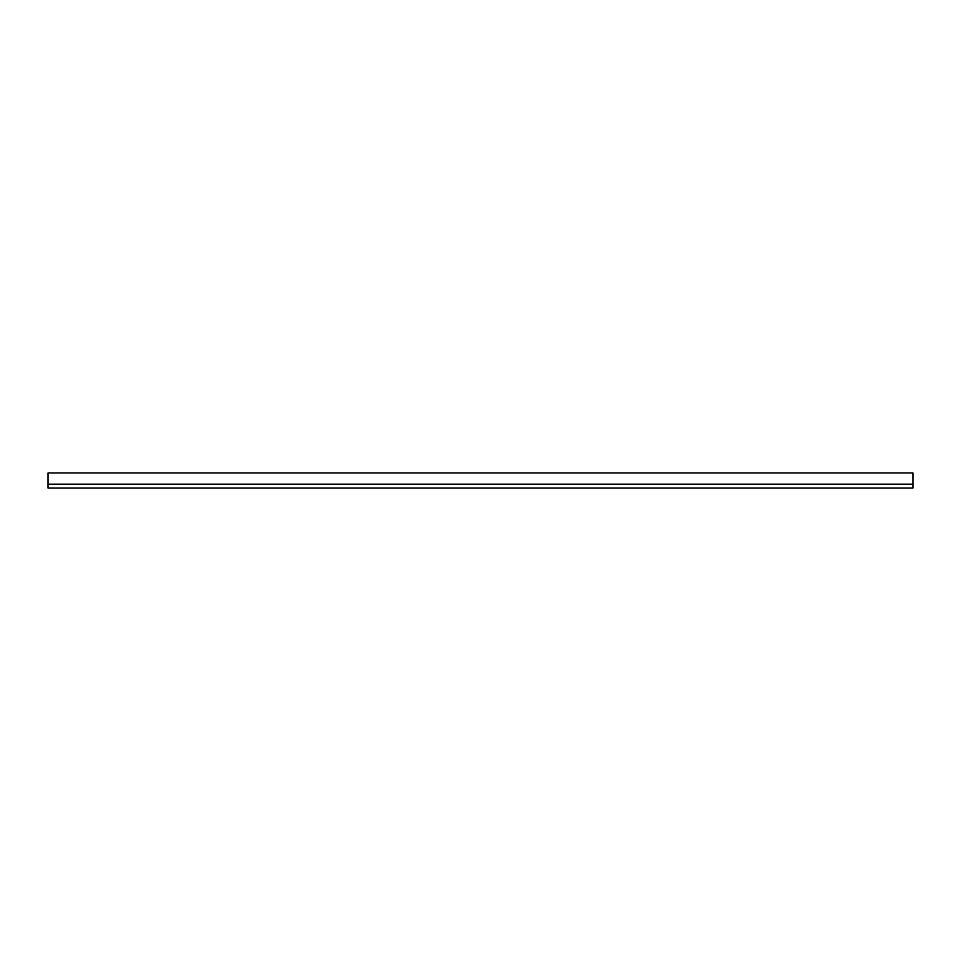<?xml version="1.0" encoding="UTF-8"?>
<svg xmlns="http://www.w3.org/2000/svg" width="961" height="961" viewBox="0 0 961 961"><rect width="100%" height="100%" fill="white"/><g stroke="black" fill="none" stroke-linecap="round" stroke-linejoin="round"><path stroke-width="1.44" d="M48.05 472.932L48.05 488.068L912.95 488.068L912.95 472.932L48.05 472.932M48.05 484.176L912.95 484.176"/></g></svg>
